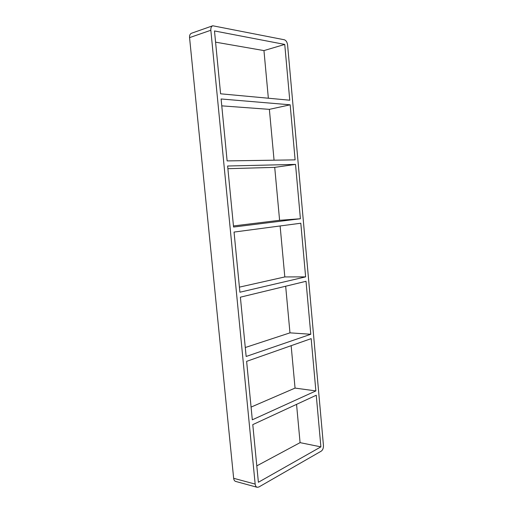 <?xml version="1.0" encoding="UTF-8"?>
<svg xmlns="http://www.w3.org/2000/svg" width="513" height="513" viewBox="0 0 513 513"><rect width="100%" height="100%" fill="white"/><g stroke="black" fill="none" stroke-linecap="round" stroke-linejoin="round"><path stroke-width="0.77" d="M315.873 390.919L311.173 338.631L246.625 361.357L252.313 419.814L315.873 390.919L295.052 388.091L291.147 345.679M251.075 407.091L295.052 388.091M320.894 446.868L316.258 395.234L252.781 424.629L258.392 482.258L320.894 446.868L300.079 442.648L296.552 404.359M310.782 334.264L306.024 281.297L240.385 297.181L246.15 356.471L310.782 334.264L289.967 332.854L285.67 286.222M245.285 347.519L289.967 332.854M305.626 276.873L300.81 223.226L234.05 232.068L239.904 292.224L305.626 276.873L284.811 276.93L280.117 225.97M239.411 287.139L284.811 276.93M274.718 167.373L295.526 164.404L227.625 166.007L233.562 227.041L300.406 218.743L279.598 220.301L274.718 167.373L227.881 168.687M233.453 225.944L279.598 220.301M290.172 104.806L221.103 98.977L227.124 160.909L295.116 159.864L290.172 104.806L269.37 109.352L221.77 105.858M274.057 160.184L269.37 109.352M295.526 164.404L300.406 218.743M284.747 44.432L214.485 30.953L220.596 93.802L289.755 100.208L284.747 44.432L263.958 50.588L215.575 42.162M268.35 98.227L263.958 50.588M233.652 478.296C233.87 480.008 234.537 481.053 235.659 481.425L257.154 487.286C256.045 486.914 255.378 485.843 255.16 484.086L233.652 478.296L189.56 37.629L210.837 30.254C210.689 27.901 211.324 26.407 212.741 25.772L284.33 39.77C286.087 40.399 287.177 42.137 287.594 44.977L323.446 445.425C323.523 448.08 322.799 449.978 321.279 451.126L258.853 487.004L257.154 487.286M210.837 30.254L255.16 484.086M212.741 25.772L191.484 33.255C190.06 33.884 189.419 35.346 189.56 37.629M256.795 465.875L300.079 442.648"/></g></svg>

